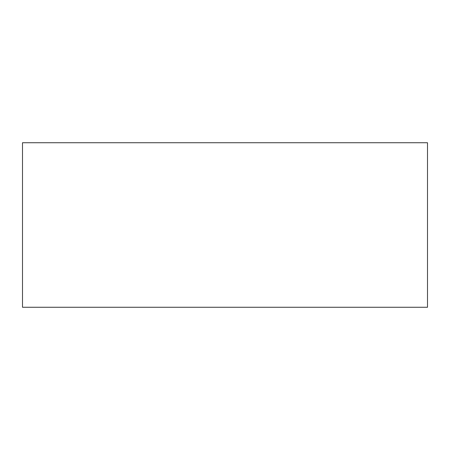 <?xml version="1.0" encoding="UTF-8"?>
<svg xmlns="http://www.w3.org/2000/svg" width="450" height="450" viewBox="0 0 450 450"><rect width="100%" height="100%" fill="white"/><g stroke="black" fill="none" stroke-linecap="round" stroke-linejoin="round"><path stroke-width="0.67" d="M427.5 307.266L22.5 307.266L22.5 142.734L427.5 142.734L427.5 307.266"/></g></svg>
